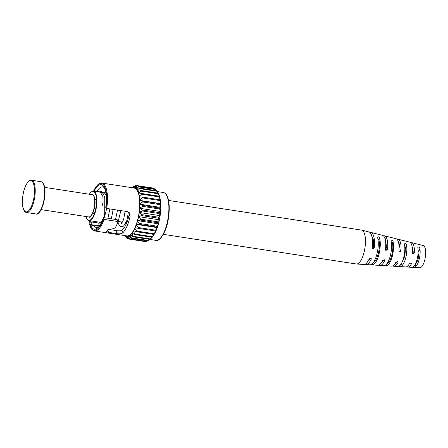 <?xml version="1.0" encoding="UTF-8"?>
<svg xmlns="http://www.w3.org/2000/svg" width="448" height="448" viewBox="0 0 448 448"><rect width="100%" height="100%" fill="white"/><g stroke="black" fill="none" stroke-linecap="round" stroke-linejoin="round"><path stroke-width="0.67" d="M89.37 194.247A14.655 5.208 98.7 0 1 91.263 192.013A14.655 5.208 98.7 0 1 93.873 191.649A14.655 5.208 98.7 0 1 95.738 208.69A14.655 5.208 98.7 0 1 88.032 220.119A14.655 5.208 98.7 0 1 87.086 219.206A14.655 5.208 98.7 0 1 85.949 216.513M99.126 223.121L90.356 221.777L89.555 220.679L99.669 222.236M91.263 192.013L91.79 191.643A14.924 5.303 98.7 0 1 93.509 191.178A14.924 5.303 98.7 0 1 94.214 191.436A14.924 5.303 98.7 0 1 96.443 206.97A14.924 5.303 98.7 0 1 89.555 220.679M90.356 221.777L91.286 222.348A16.229 5.768 98.7 0 1 90.474 222.13L87.086 219.206M91 225.114L97.91 226.178L91.05 225.114L91.286 222.348M97.815 226.156L98.627 225.798L99.154 223.25M89.578 224.252L88.984 223.518L89.398 221.502M102.374 192.539L103.622 192.73A14.924 5.303 98.7 0 1 106.215 195.849M106.579 208.41A14.924 5.303 98.7 0 1 103.622 218.17M98.627 225.798L90.826 224.599L91.05 225.114L88.984 223.518M133.885 187.975L134.103 187.443L136.769 185.814L137.25 185.707L135.302 187.818L135.324 188.44L135.57 187.975L138.79 186.598L136.651 188.938L136.623 189.605L140.129 188.25L137.805 190.758L137.738 191.447L141.232 190.618L138.746 193.222L138.634 193.911L142.061 193.626L139.429 196.258L139.278 196.924L142.296 197.075L142.38 197.865L139.843 199.769L139.658 200.396L142.817 201.186L142.615 201.958L139.978 203.65L139.759 204.215L142.716 205.503L142.542 206.36L139.58 208.275L142.257 209.994L142.156 210.946L139.121 212.442L141.635 214.62L141.473 215.566L138.404 216.597L140.734 219.173L140.515 220.086L137.446 220.612L137.502 221.189L139.574 223.513L139.306 224.37L136.276 224.358L136.287 224.997L138.197 227.517L137.889 228.284L134.926 227.735L134.893 228.407L136.64 231.05L136.304 231.711L133.448 230.63L133.37 231.314L134.96 234.018L134.602 234.55L131.88 232.954L131.757 233.638L133.196 236.32L132.826 236.706L130.267 234.646L130.105 235.301L131.41 237.894L131.04 238.123L128.66 235.642L128.464 236.253L129.651 238.683L129.298 238.75L127.182 236.482L127.114 235.922L126.89 236.471L127.641 238.571L125.675 235.715M155.708 231.599A24.78 8.803 98.7 0 1 154.476 234.002L153.367 234.332L155.708 231.599L155.742 230.972M157.097 228.194A24.78 8.803 98.7 0 1 155.982 230.989L154.946 230.905L157.343 227.494L156.369 226.99L156.638 226.134L158.312 224.386L158.519 223.625L157.578 222.706L157.797 221.794L159.314 220.298L159.482 219.503L158.536 218.187L158.698 217.241L160.076 216.059L160.188 215.242L159.219 213.567L159.326 212.615L160.569 211.786L160.63 210.986L159.606 208.981L159.583 208.096L160.782 207.62L160.787 206.847L159.572 203.756L160.703 203.683L159.359 199.696L160.345 200.088A24.78 8.803 98.7 0 1 160.658 202.966M153.367 234.332L136.304 231.711M137.911 228.29L154.946 230.905L137.928 228.29M89.622 224.319L90.653 227.276C91.448 229.225 92.747 230.446 94.562 230.938L126.818 235.894A24.214 8.602 -81.3 0 0 127.114 235.922A24.214 8.602 -81.3 0 0 128.66 235.642A24.214 8.602 -81.3 0 0 130.267 234.646A24.214 8.602 -81.3 0 0 131.88 232.954A24.214 8.602 -81.3 0 0 133.448 230.63A24.214 8.602 -81.3 0 0 134.926 227.735A24.214 8.602 -81.3 0 0 136.276 224.358L157.086 227.556M154.179 234.511A24.78 8.803 98.7 0 1 152.88 236.443L151.665 237.171L154.23 234.08M151.665 237.171L134.602 234.55M136.276 224.358A24.214 8.602 -81.3 0 0 137.446 220.612L158.256 223.804M152.566 236.835A24.78 8.803 98.7 0 1 151.234 238.235L149.89 239.327L152.611 236.606M149.89 239.327L150.259 238.941L133.196 236.32L132.826 236.706M137.446 220.612A24.214 8.602 -81.3 0 0 138.404 216.597L159.214 219.794M131.04 238.123L131.41 237.894L148.473 240.514L148.103 240.744L150.92 238.498M138.404 216.597A24.214 8.602 -81.3 0 0 139.121 212.442L159.936 215.639M129.298 238.75L146.362 241.371L147.442 240.783M139.121 212.442A24.214 8.602 -81.3 0 0 139.58 208.275L160.39 211.473M144.71 241.192L145.034 241.298M129.455 238.902L127.641 238.571M139.58 208.275A24.214 8.602 -81.3 0 0 139.759 204.215L160.569 207.413M125.546 235.698L126.431 237.86L124.746 235.575M127.165 237.972L126.134 237.597M139.759 204.215A24.214 8.602 -81.3 0 0 139.658 200.396L160.468 203.594M142.296 197.075L159.337 199.69M160.121 199.998L160.244 199.455L158.67 196.179L159.706 196.958A24.78 8.803 98.7 0 1 160.244 199.455M159.499 196.773L157.808 193.166L158.816 194.376A24.78 8.803 98.7 0 1 159.555 196.42M158.603 194.102L156.733 190.842M156.486 190.697L155.394 189.146M154.482 188.938L153.916 188.266M132.49 187.762L135.559 185.606L133.812 187.426L133.879 187.975M131.998 187.69L133.767 186.301L132.216 187.785M140.006 188.166L156.66 190.725L158.094 193.01A24.78 8.803 98.7 0 1 158.62 193.956M160.703 203.683A24.78 8.803 98.7 0 1 160.787 206.847M160.782 207.62A24.78 8.803 98.7 0 1 160.63 210.986M160.569 211.786A24.78 8.803 98.7 0 1 160.188 215.242M160.076 216.059A24.78 8.803 98.7 0 1 159.482 219.503M159.314 220.298A24.78 8.803 98.7 0 1 158.519 223.625M158.312 224.386A24.78 8.803 98.7 0 1 157.343 227.494M124.975 235.609A24.78 8.803 -81.3 0 0 125.423 235.939M125.692 236.096A24.78 8.803 -81.3 0 0 126.89 236.471M127.182 236.482A24.78 8.803 -81.3 0 0 128.464 236.253M128.772 236.13A24.78 8.803 -81.3 0 0 130.105 235.301M130.418 235.038A24.78 8.803 -81.3 0 0 131.757 233.638M132.065 233.246A24.78 8.803 -81.3 0 0 133.37 231.314M133.666 230.804A24.78 8.803 -81.3 0 0 134.893 228.407M135.167 227.791A24.78 8.803 -81.3 0 0 136.287 224.997M136.528 224.297A24.78 8.803 -81.3 0 0 137.502 221.189M137.71 220.433A24.78 8.803 -81.3 0 0 138.505 217.101M138.667 216.306A24.78 8.803 -81.3 0 0 139.261 212.862M139.378 212.05A24.78 8.803 -81.3 0 0 139.754 208.589M139.821 207.788A24.78 8.803 -81.3 0 0 139.966 204.422M139.978 203.65A24.78 8.803 -81.3 0 0 139.894 200.486M139.843 199.769A24.78 8.803 -81.3 0 0 139.53 196.896M139.429 196.258A24.78 8.803 -81.3 0 0 138.897 193.76M141.697 193.525L142.061 193.626M138.746 193.222A24.78 8.803 -81.3 0 0 138.006 191.178M140.812 190.54L141.232 190.618M137.805 190.758A24.78 8.803 -81.3 0 0 136.886 189.235M139.67 188.222L140.129 188.25M136.651 188.938A24.78 8.803 -81.3 0 0 135.57 187.975M138.309 186.626L138.79 186.598M135.302 187.818A24.78 8.803 -81.3 0 0 134.103 187.443M136.769 185.814L137.25 185.707M133.812 187.426A24.78 8.803 -81.3 0 0 132.524 187.662M135.094 185.802L135.559 185.606M133.336 186.598L133.767 186.301M139.658 200.396A24.214 8.602 -81.3 0 0 139.278 196.924A24.214 8.602 -81.3 0 0 138.634 193.911A24.214 8.602 -81.3 0 0 137.738 191.447A24.214 8.602 -81.3 0 0 136.623 189.605A24.214 8.602 -81.3 0 0 135.324 188.44A24.214 8.602 -81.3 0 0 134.17 188.02L101.914 183.07A24.214 8.602 98.7 0 1 105.476 186.491A24.214 8.602 98.7 0 1 106.719 208.443L105.739 207.374A22.529 8.002 -81.3 0 0 103.886 186.788A22.529 8.002 -81.3 0 0 94.058 191.262M90.507 224.84A22.529 8.002 -81.3 0 0 90.978 226.005A22.529 8.002 -81.3 0 0 97.558 227.976A22.529 8.002 -81.3 0 0 103.09 218.462L104.44 217.728L117.191 219.688L118.065 221.564A24.214 8.602 98.7 0 1 115.175 227.942L112.941 228.771L107.951 229.611L106.635 231.482L108.674 232.389L117.258 233.71C119.84 234.041 121.727 233.716 122.92 232.736A24.214 8.602 -81.3 0 0 130.127 216.339L129.836 213.634L127.271 211.596L106.719 208.443M103.09 218.462L104.014 219.408L118.065 221.564M108.416 229.359L115.758 230.49C118.602 231.034 120.613 230.978 121.794 230.317A20.558 7.302 -81.3 0 0 129.203 214.357L129.226 212.694M104.507 187.953A20.558 7.302 -81.3 0 0 102.659 186.883A20.558 7.302 -81.3 0 0 96.841 191.688M98.498 227.052A20.558 7.302 98.7 0 1 96.415 227.517A20.558 7.302 98.7 0 1 93.901 225.562M97.373 191.772L99.529 190.988L102.833 196.319L103.102 201.914L102.284 205.397M384.849 238.241L385.224 238.594L386.876 248.886L385.571 249.934M398.983 251.698L400.378 250.678L398.804 241.517L398.054 240.951M372.176 248.214L373.464 247.195L373.391 239.921L371.51 235.189M377.916 239.019L378.98 240.05C380.828 247.464 377.031 261.906 373.022 262.679M391.261 242.116L392.487 243.219C393.988 250.074 390.678 262.657 387.089 263.743L386.848 263.799M371.588 264.908L370.3 264.802A15.898 5.65 -81.3 0 0 376.852 254.363A15.898 5.65 -81.3 0 0 377.541 237.283C377.938 236.488 378.616 236.662 379.568 237.804A15.702 5.578 98.7 0 1 378.874 254.621A15.702 5.578 98.7 0 1 372.434 264.925L377.866 265.283A15.165 5.387 -81.3 0 0 382.637 260.434L383.975 259.913L381.013 263.217M370.636 257.981L367.371 262.125M397.572 261.335L394.419 264.594M418.124 250.51L418.93 251.77A8.697 3.091 98.7 0 1 415.8 263.659L415.442 263.878M404.846 248.427L405.227 249.329A8.954 3.181 98.7 0 1 402.556 261.128M412.188 247.184A8.809 3.13 98.7 0 1 413.011 251.49L412.272 252.661A12.561 4.463 -81.3 0 0 410.648 242.799A12.561 4.463 -81.3 0 0 409.618 242.122L398.087 239.238A13.664 4.855 98.7 0 1 399.213 239.971A13.664 4.855 98.7 0 1 400.926 251.3L399.207 252.073L398.905 251.048A13.86 4.928 -81.3 0 0 397.174 239.467A13.86 4.928 -81.3 0 0 396.038 238.722L384.513 235.838A14.963 5.32 98.7 0 1 385.739 236.645A14.963 5.32 98.7 0 1 387.554 249.654L385.823 250.415L385.538 249.407A15.165 5.387 -81.3 0 0 383.706 236.141A15.165 5.387 -81.3 0 0 382.463 235.323L370.938 232.439A16.268 5.779 98.7 0 1 372.271 233.313A16.268 5.779 98.7 0 1 374.181 248.007L372.439 248.752L372.159 247.755A16.464 5.846 -81.3 0 0 370.238 232.809A16.464 5.846 -81.3 0 0 368.889 231.924L361.715 230.126A17.147 6.093 -81.3 0 0 361.519 230.087L168.549 200.452M418.947 253.35A8.59 3.052 -81.3 0 0 418.074 259.039M384.048 259.65L384.574 259.907L384.653 260.68A14.963 5.32 98.7 0 1 379.971 265.406L391.832 266.112A13.86 4.928 -81.3 0 0 396.004 262.074L397.953 261.565L398.026 262.326A13.664 4.855 98.7 0 1 393.943 266.235L405.804 266.946A12.561 4.463 -81.3 0 0 409.366 263.71L410.81 262.959L411.331 263.217L411.382 263.956A12.365 4.396 98.7 0 1 407.915 267.07L419.776 267.775A11.262 4.004 -81.3 0 0 425.057 258.647A11.262 4.004 -81.3 0 0 424.116 246.126A11.262 4.004 -81.3 0 0 423.192 245.521L411.667 242.637A12.365 4.396 98.7 0 1 412.681 243.303A12.365 4.396 98.7 0 1 414.282 252.93L412.58 253.719L412.266 252.683M412.647 248.422A8.736 3.102 -81.3 0 0 412.339 248.942M412.356 251.132A11.805 4.194 98.7 0 1 412.866 249.547M404.415 244.171C404.852 243.27 405.524 243.443 406.448 244.698A13.104 4.654 98.7 0 1 405.686 257.992A13.104 4.654 98.7 0 1 400.708 266.498L398.574 266.386A13.3 4.726 -81.3 0 0 403.665 257.734A13.3 4.726 -81.3 0 0 404.415 244.171L404.404 243.919M407.915 267.07A12.365 4.396 98.7 0 1 406.913 266.655M404.298 257.236L404.202 257.538M410.586 242.732A12.365 4.396 98.7 0 1 411.667 242.637M417.844 247.66C418.303 246.68 418.975 246.859 419.871 248.192A11.805 4.194 98.7 0 1 414.859 267.238L412.72 267.131A12.001 4.262 -81.3 0 0 417.071 259.42A12.001 4.262 -81.3 0 0 417.844 247.66L417.833 247.391M383.443 235.872A14.963 5.32 98.7 0 1 384.513 235.838M397.018 239.299A13.664 4.855 98.7 0 1 398.087 239.238M369.874 232.45A16.268 5.779 98.7 0 1 370.938 232.439M390.981 240.716C391.395 239.87 392.073 240.044 393.008 241.237A14.403 5.118 98.7 0 1 392.28 256.306A14.403 5.118 98.7 0 1 386.568 265.726L384.434 265.602A14.599 5.186 -81.3 0 0 390.258 256.049A14.599 5.186 -81.3 0 0 390.981 240.716L390.964 240.475M379.971 265.406A14.963 5.32 98.7 0 1 378.963 265.054M163.346 234.349L356.311 263.99A17.147 6.093 -81.3 0 0 356.513 264.012L363.894 264.449A16.464 5.846 -81.3 0 0 369.258 258.782L371.19 258.244L371.28 259.028A16.268 5.779 98.7 0 1 365.999 264.572A16.268 5.779 98.7 0 1 364.986 264.247M393.943 266.235A13.664 4.855 98.7 0 1 392.935 265.854M356.513 264.012A17.147 6.093 -81.3 0 0 364.554 250.113A17.147 6.093 -81.3 0 0 363.121 231.05A17.147 6.093 -81.3 0 0 361.715 230.126M153.703 233.671L136.64 231.05M153.3 234.321L136.534 231.745M138.197 227.517L155.26 230.138M152.023 236.639L134.96 234.018M139.306 224.37L156.369 226.99M139.574 223.513L156.638 226.134M140.515 220.086L157.578 222.706M140.734 219.173L157.797 221.794M141.473 215.566L158.536 218.187M141.635 214.62L158.698 217.241M142.156 210.946L159.219 213.567M142.257 209.994L159.326 212.615M142.542 206.36L159.606 208.981M142.582 205.436L159.645 208.057M142.615 201.958L159.678 204.579M142.593 201.085L159.656 203.706M142.38 197.865L159.443 200.486M142.414 197.092L159.32 199.69M141.842 194.214L158.906 196.834M141.988 193.57L158.676 196.134M141.014 191.106L158.077 193.726M139.927 188.642L156.99 191.262M138.606 186.894L155.669 189.515M137.099 185.914L154.162 188.535M135.447 185.741L136.595 185.914M133.7 186.368L134.198 186.446M166.874 195.922A24.214 8.602 -81.3 0 0 163.307 192.494C165.116 192.976 166.415 194.197 167.216 196.157C169.473 201.578 169.837 209.16 168.314 218.904C166.354 232.187 159.594 241.954 155.96 240.369A24.214 8.602 -81.3 0 0 166.992 223.496A24.214 8.602 -81.3 0 0 166.874 195.922M167.227 196.476A23.654 8.406 98.7 0 1 168.213 219.285A23.654 8.406 98.7 0 1 159.729 238.834M106.047 208.034A23.654 8.406 -81.3 0 0 103.858 185.287A23.654 8.406 -81.3 0 0 93.537 191.184M107.514 229.902L108.674 232.389M115.758 230.49L117.258 233.71M121.794 230.317L122.92 232.736M129.203 214.357L130.127 216.339M94.562 230.938A24.214 8.602 -81.3 0 0 104.014 219.408M89.723 224.381A23.654 8.406 -81.3 0 0 90.642 226.957A23.654 8.406 -81.3 0 0 103.359 219.038M89.09 221.278A23.654 8.406 -81.3 0 0 89.247 222.247M23.677 209.462A15.77 5.6 98.7 0 1 24.814 187.919A15.77 5.6 98.7 0 1 33.27 183.109A15.77 5.6 98.7 0 1 32.133 204.658A15.77 5.6 98.7 0 1 23.677 209.462M31.472 180.225A16.33 5.802 98.7 0 1 33.958 182.722A16.33 5.802 98.7 0 1 33.914 201.303A16.33 5.802 98.7 0 1 26.516 212.509C25.418 212.386 24.478 211.473 23.677 209.77C21.319 204.904 22.378 192.399 25.738 185.55C29.31 179.099 29.753 180.762 31.472 180.225L40.88 181.67A16.33 5.802 98.7 0 1 43.366 184.167A16.33 5.802 98.7 0 1 43.322 202.748A16.33 5.802 98.7 0 1 35.918 213.954L26.516 212.509M43.719 184.716A15.77 5.6 98.7 0 1 44.24 200.021A15.77 5.6 98.7 0 1 38.55 212.839M44.576 187.365L92.142 194.673A11.262 4.004 98.7 0 1 93.856 196.392A11.262 4.004 98.7 0 1 93.828 209.205A11.262 4.004 98.7 0 1 88.721 216.938L41.154 209.63M94.209 196.941A10.702 3.802 98.7 0 1 94.545 207.435A10.702 3.802 98.7 0 1 90.619 216.087M400.708 266.498L401.565 263.239M405.227 249.329L406.448 244.698M410.508 262.965L411.382 263.956M414.282 252.93L413.011 251.49M419.871 248.192L418.93 251.77M414.859 267.238L415.8 263.659M387.554 249.654L386.876 248.886M400.926 251.3L400.378 250.678M374.181 248.007L373.464 247.195M379.568 237.804L378.98 240.05M372.434 264.925L372.915 263.071M392.487 243.219L393.008 241.237M386.568 265.726L387.089 263.743M384.653 260.68L383.975 259.913M371.28 259.028L370.563 258.222M398.026 262.326L397.477 261.705M101.506 192.405L93.509 191.178M89.342 224.157L90.938 225.092M126.762 222.779L126.022 222.667M122.534 222.13L118.373 221.491M133.106 236.835L149.794 239.394M131.376 238.319L147.991 240.867M129.662 239.025L146.238 241.567M128.016 238.93L144.592 241.478M126.498 238.045L127.322 238.168M157.186 191.554L163.307 192.494M93.481 191.173L97.429 185.03L99.21 183.635L101.914 183.07M141.859 193.53L158.71 196.118M141.07 190.523L157.808 193.099M138.712 186.519L155.31 189.067M137.211 185.634L153.787 188.182M135.559 185.539L136.892 185.746M133.812 186.239L134.361 186.323M149.806 239.422L155.96 240.369M89.214 222.415L89.023 221.228M92.775 213.282L94.399 213.534M94.914 199.371L96.533 199.623M121.794 223.205L121.414 221.956M99.529 190.988L101.45 191.716L103.382 193.973L104.759 197.534L104.731 213.926L103.449 218.266M102.144 220.898L100.75 222.516L98.308 223.25M113.182 209.434L111.339 218.792M120.831 210.61L117.998 222.275L117.421 223.278M128.453 212.038L126.806 220.623L123.626 226.089L121.246 226.772L120.014 226.262L119.157 225.361L118.037 222.202M103.779 192.763L105.745 192.119M125.955 224.627L125.681 223.378M109.844 208.925L107.94 218.266M117.494 210.095L115.584 219.442M125.138 211.271L123.564 219.71L121.509 223.451M35.918 213.954C41.25 216.664 47.981 192.662 43.714 184.408C42.918 182.706 41.972 181.793 40.88 181.67M88.721 216.938C89.678 218.148 91.358 216.07 93.772 210.711C95.357 204.999 95.502 200.306 94.203 196.638C93.766 195.58 93.083 194.925 92.142 194.673M370.384 264.835L365.999 264.572"/></g></svg>
